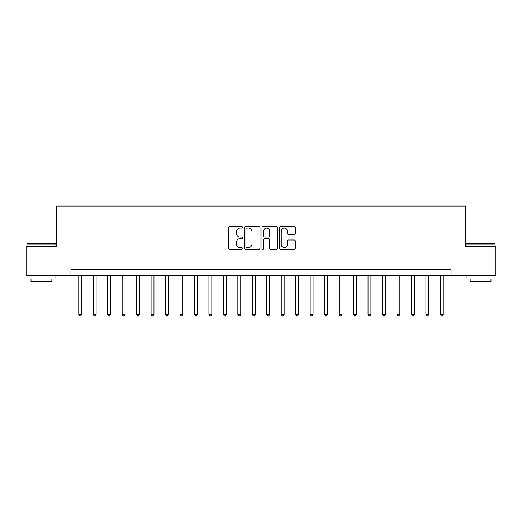 <?xml version="1.0" encoding="UTF-8"?>
<svg xmlns="http://www.w3.org/2000/svg" width="522" height="522" viewBox="0 0 522 522"><rect width="100%" height="100%" fill="white"/><g stroke="black" fill="none" stroke-linecap="round" stroke-linejoin="round"><path stroke-width="0.78" d="M242.489 227.292A0.796 0.796 0 0 0 241.693 226.496L229.621 226.496A1.135 1.135 0 0 0 228.486 227.638L228.486 248.08A1.135 1.135 0 0 0 229.621 249.216L241.693 249.216A0.796 0.796 0 0 0 242.489 248.42A0.796 0.796 0 0 0 241.693 247.624L240.127 247.624A3.634 3.634 0 0 1 236.492 243.989L236.492 242.286A3.634 3.634 0 0 1 240.127 238.652L241.693 238.652A0.796 0.796 0 0 0 242.489 237.856A0.796 0.796 0 0 0 241.693 237.06L240.127 237.06A3.634 3.634 0 0 1 236.492 233.425L236.492 231.722A3.634 3.634 0 0 1 240.127 228.088L241.693 228.088A0.796 0.796 0 0 0 242.489 227.292M294.193 234.508A1.135 1.135 0 0 0 295.328 233.373L295.328 227.638A1.135 1.135 0 0 0 294.193 226.496L280.79 226.496A1.135 1.135 0 0 0 279.655 227.638L279.655 248.08A1.135 1.135 0 0 0 280.79 249.216L294.193 249.216A1.135 1.135 0 0 0 295.328 248.08L295.328 241.151A1.135 1.135 0 0 0 294.193 240.016L288.457 240.016A1.135 1.135 0 0 0 287.322 241.151L287.322 244.59A3.041 3.041 0 0 1 284.281 247.624A3.041 3.041 0 0 1 281.247 244.59L281.247 231.129A3.041 3.041 0 0 1 284.281 228.088A3.041 3.041 0 0 1 287.322 231.129L287.322 233.373A1.135 1.135 0 0 0 288.457 234.508L294.193 234.508M70.94 275.466L26.1 275.466L26.1 246.534L56.474 246.534L56.474 206.033L465.526 206.033L465.526 246.534L495.9 246.534L495.9 275.466L451.06 275.466L451.06 269.678L70.94 269.678L70.94 275.466L451.06 275.466M260.008 227.638A1.135 1.135 0 0 0 258.873 226.496L245.47 226.496A1.135 1.135 0 0 0 244.335 227.638L244.335 248.08A1.135 1.135 0 0 0 245.47 249.216L258.873 249.216A1.135 1.135 0 0 0 260.008 248.08L260.008 227.638M263.127 226.496L276.529 226.496A1.135 1.135 0 0 1 277.665 227.638L277.665 248.08A1.135 1.135 0 0 1 276.529 249.216L270.794 249.216A1.135 1.135 0 0 1 269.659 248.08L269.659 239.787A1.135 1.135 0 0 0 268.523 238.652L264.719 238.652A1.135 1.135 0 0 0 263.584 239.787L263.584 248.42A0.796 0.796 0 0 1 262.788 249.216A0.796 0.796 0 0 1 261.992 248.42L261.992 227.638A1.135 1.135 0 0 1 263.127 226.496M246.717 228.088A0.796 0.796 0 0 0 245.921 228.884L245.921 246.828A0.796 0.796 0 0 0 246.717 247.624L248.361 247.624A3.634 3.634 0 0 0 251.995 243.989L251.995 231.722A3.634 3.634 0 0 0 248.361 228.088L246.717 228.088M269.659 231.187A3.041 3.041 0 0 0 266.625 228.147A3.041 3.041 0 0 0 263.584 231.187L263.584 235.924A1.135 1.135 0 0 0 264.719 237.06L268.523 237.06A1.135 1.135 0 0 0 269.659 235.924L269.659 231.187M78.75 275.466L78.75 314.459L81.641 314.459L81.641 275.466M81.641 314.459L80.773 315.967L79.618 315.967L78.75 314.459M93.216 275.466L93.216 314.459L96.107 314.459L96.107 275.466M96.107 314.459L95.239 315.967L94.084 315.967L93.216 314.459M107.676 275.466L107.676 314.459L110.573 314.459L110.573 275.466M110.573 314.459L109.705 315.967L108.543 315.967L107.676 314.459M122.141 275.466L122.141 314.459L125.039 314.459L125.039 275.466M125.039 314.459L124.171 315.967L123.009 315.967L122.141 314.459M136.607 275.466L136.607 314.459L139.498 314.459L139.498 275.466M139.498 314.459L138.63 315.967L137.475 315.967L136.607 314.459M27.314 243.643L55.547 243.643L55.9 243.989L26.968 243.989L27.314 243.643M41.434 278.937L26.968 278.937L26.968 276.04L55.9 276.04L55.9 278.937L41.434 278.937M51.848 278.937L51.848 281.599L31.02 281.599L31.02 278.937M466.453 243.643L494.686 243.643L495.032 243.989L466.1 243.989L466.453 243.643M480.566 278.937L466.1 278.937L466.1 276.04L495.032 276.04L495.032 278.937L480.566 278.937M490.98 278.937L490.98 281.599L470.152 281.599L470.152 278.937M151.073 275.466L151.073 314.459L153.964 314.459L153.964 275.466M153.964 314.459L153.096 315.967L151.941 315.967L151.073 314.459M165.533 275.466L165.533 314.459L168.43 314.459L168.43 275.466M168.43 314.459L167.562 315.967L166.401 315.967L165.533 314.459M179.999 275.466L179.999 314.459L182.896 314.459L182.896 275.466M182.896 314.459L182.028 315.967L180.866 315.967L179.999 314.459M194.465 275.466L194.465 314.459L197.355 314.459L197.355 275.466M197.355 314.459L196.487 315.967L195.332 315.967L194.465 314.459M208.93 275.466L208.93 314.459L211.821 314.459L211.821 275.466M211.821 314.459L210.953 315.967L209.798 315.967L208.93 314.459M223.39 275.466L223.39 314.459L226.287 314.459L226.287 275.466M226.287 314.459L225.419 315.967L224.258 315.967L223.39 314.459M237.856 275.466L237.856 314.459L240.753 314.459L240.753 275.466M240.753 314.459L239.885 315.967L238.724 315.967L237.856 314.459M252.322 275.466L252.322 314.459L255.212 314.459L255.212 275.466M255.212 314.459L254.344 315.967L253.19 315.967L252.322 314.459M266.788 275.466L266.788 314.459L269.678 314.459L269.678 275.466M269.678 314.459L268.81 315.967L267.655 315.967L266.788 314.459M281.247 275.466L281.247 314.459L284.144 314.459L284.144 275.466M284.144 314.459L283.276 315.967L282.115 315.967L281.247 314.459M295.713 275.466L295.713 314.459L298.61 314.459L298.61 275.466M298.61 314.459L297.742 315.967L296.581 315.967L295.713 314.459M310.179 275.466L310.179 314.459L313.07 314.459L313.07 275.466M313.07 314.459L312.202 315.967L311.047 315.967L310.179 314.459M324.645 275.466L324.645 314.459L327.535 314.459L327.535 275.466M327.535 314.459L326.668 315.967L325.513 315.967L324.645 314.459M339.104 275.466L339.104 314.459L342.001 314.459L342.001 275.466M342.001 314.459L341.134 315.967L339.972 315.967L339.104 314.459M353.57 275.466L353.57 314.459L356.467 314.459L356.467 275.466M356.467 314.459L355.599 315.967L354.438 315.967L353.57 314.459M368.036 275.466L368.036 314.459L370.927 314.459L370.927 275.466M370.927 314.459L370.059 315.967L368.904 315.967L368.036 314.459M382.502 275.466L382.502 314.459L385.393 314.459L385.393 275.466M385.393 314.459L384.525 315.967L383.37 315.967L382.502 314.459M396.961 275.466L396.961 314.459L399.859 314.459L399.859 275.466M399.859 314.459L398.991 315.967L397.829 315.967L396.961 314.459M411.427 275.466L411.427 314.459L414.324 314.459L414.324 275.466M414.324 314.459L413.457 315.967L412.295 315.967L411.427 314.459M425.893 275.466L425.893 314.459L428.784 314.459L428.784 275.466M428.784 314.459L427.916 315.967L426.761 315.967L425.893 314.459M440.359 275.466L440.359 314.459L443.25 314.459L443.25 275.466M443.25 314.459L442.382 315.967L441.227 315.967L440.359 314.459M26.968 246.534L26.968 243.989M33.565 276.04L33.565 275.466M49.303 276.04L49.303 275.466M55.9 246.534L55.9 243.989M466.1 246.534L466.1 243.989M472.697 276.04L472.697 275.466M488.435 276.04L488.435 275.466M495.032 246.534L495.032 243.989"/></g></svg>
